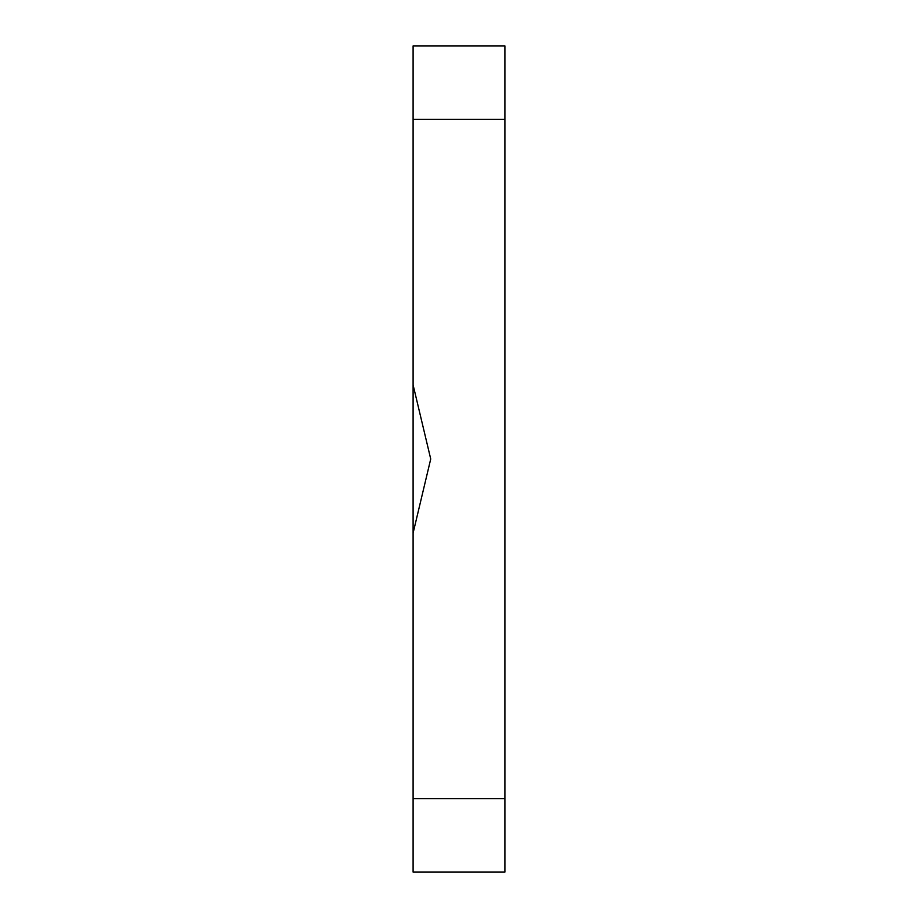 <?xml version="1.0" encoding="UTF-8"?>
<svg xmlns="http://www.w3.org/2000/svg" width="918" height="918" viewBox="0 0 918 918"><rect width="100%" height="100%" fill="white"/><g stroke="black" fill="none" stroke-linecap="round" stroke-linejoin="round"><path stroke-width="1.38" d="M413.1 533.083L413.1 384.917L430.726 459L413.1 533.083L413.1 798.66L504.9 798.66L504.9 872.1L413.1 872.1L413.1 798.66M504.9 119.34L413.1 119.34L413.1 45.9L504.9 45.9L504.9 798.66M413.1 119.34L413.1 384.917"/></g></svg>
